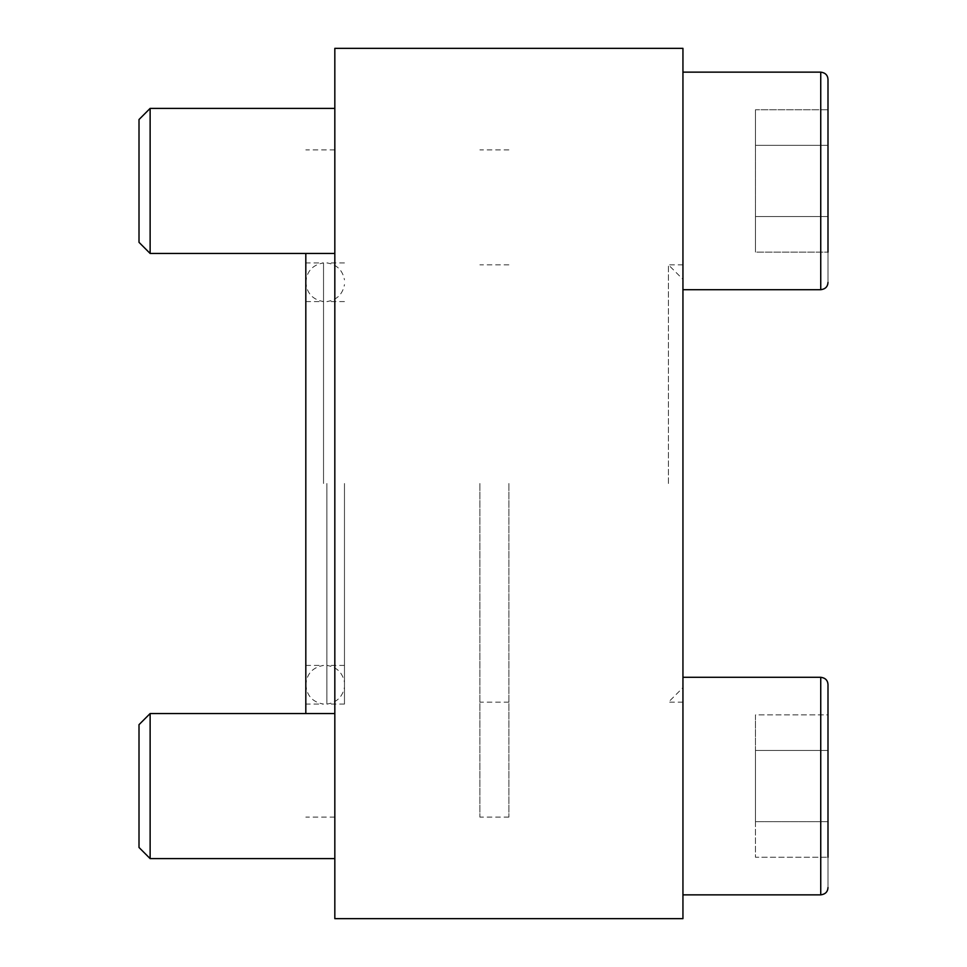 <?xml version="1.0" encoding="UTF-8"?>
<svg xmlns="http://www.w3.org/2000/svg" width="967" height="967" viewBox="0 0 967 967"><rect width="100%" height="100%" fill="white"/><g stroke="black" fill="none" stroke-linecap="round" stroke-linejoin="round"><path stroke-width="0.73" stroke-dasharray="4.83 3.63" d="M682.944 180.926L682.944 289.713L682.944 180.926M682.944 786.074L682.944 894.862L682.944 786.074M682.944 483.5L682.944 264.837L682.944 483.5M682.944 918.65L682.944 48.35L334.824 48.35L334.824 918.65L682.944 918.65M323.534 483.5L323.534 262.915L323.534 483.5M305.814 253.451L305.814 713.549M668.439 483.5L668.439 264.837L668.439 483.5M334.824 483.5L334.824 817.115L334.824 483.5M334.824 180.926L334.824 253.451L334.824 180.926M334.824 786.074L334.824 858.599L334.824 786.074M305.814 301.571L323.534 301.571C312.655 299.697 306.744 293.255 305.814 282.243L305.814 684.757C306.744 695.769 312.655 702.211 323.534 704.085L305.814 704.085M139.006 786.074L139.006 724.67L139.006 847.467L150.127 858.599L150.127 713.549L150.127 858.599L150.127 713.549L139.006 724.67L139.006 786.074M827.994 786.074L827.994 887.609L827.994 786.074M827.994 714.891L827.994 750.477L827.994 714.891L755.469 714.891L755.469 750.477L827.994 750.477L755.469 750.477L755.469 714.891L827.994 714.891M139.006 180.926L139.006 242.33L139.006 119.533L139.006 242.33L150.127 253.451L150.127 108.401L150.127 253.451L150.127 108.401L139.006 119.533L139.006 180.926M827.994 180.926L827.994 282.461L827.994 180.926M755.469 821.66L755.469 750.477L755.469 821.66L827.994 821.66L755.469 821.66L755.469 857.258L827.994 857.258L755.469 857.258L755.469 750.477L827.994 750.477L755.469 750.477L755.469 714.891L755.469 821.66L827.994 821.66L755.469 821.66L755.469 857.258L755.469 821.66M755.469 145.34L827.994 145.34L755.469 145.34L755.469 109.742L827.994 109.742L755.469 109.742L755.469 216.523L755.469 145.34L827.994 145.34L755.469 145.34L755.469 109.742L755.469 216.523L827.994 216.523L755.469 216.523L755.469 252.109L827.994 252.109L755.469 252.109L755.469 145.34M755.469 216.523L827.994 216.523L755.469 216.523L755.469 252.109L755.469 216.523M344.47 483.5L344.47 704.085L344.47 483.5M326.894 483.5L326.894 704.085L326.894 483.5M508.884 483.5L508.884 817.115L508.884 483.5M479.874 483.5L479.874 817.115L479.874 483.5M682.944 677.287L820.741 677.287L820.741 894.862L820.741 677.287L820.741 894.862L682.944 894.862M682.944 72.138L820.741 72.138L820.741 289.713L820.741 72.138L820.741 289.713L682.944 289.713M305.814 665.429L323.534 665.429C312.655 667.303 306.744 673.745 305.814 684.757L305.814 282.243C306.744 271.231 312.655 264.789 323.534 262.915L305.814 262.915M682.944 264.837L668.439 264.837L682.944 279.342M682.944 702.163L668.439 702.163L682.944 687.658M334.824 149.885L305.814 149.885M334.824 817.115L305.814 817.115M334.824 713.549L150.127 713.549M334.824 858.599L150.127 858.599M334.824 108.401L150.127 108.401M334.824 253.451L150.127 253.451M344.47 301.571L326.894 301.571C336.734 300.048 342.596 294.391 344.47 284.612M344.47 665.429L326.894 665.429C336.734 666.952 342.596 672.609 344.47 682.388M344.47 262.915L326.894 262.915C336.734 264.438 342.596 270.095 344.47 279.874M344.47 704.085L326.894 704.085C336.734 702.562 342.596 696.905 344.47 687.126M508.884 149.885L479.874 149.885M508.884 817.115L479.874 817.115M508.884 264.837L479.874 264.837M508.884 702.163L479.874 702.163"/><path stroke-width="1.45" d="M682.944 48.35L682.944 918.65L334.824 918.65L334.824 48.35L682.944 48.35M305.814 713.549L305.814 253.451M139.006 847.467L139.006 724.67L150.127 713.549L150.127 858.599L139.006 847.467M827.994 857.258L827.994 684.539L827.994 857.258M139.006 242.33L139.006 119.533L150.127 108.401L150.127 253.451L139.006 242.33M827.994 252.109L827.994 79.391L827.994 252.109M682.944 894.862L820.741 894.862C825.31 894.27 827.728 891.852 827.994 887.609C827.728 891.852 825.31 894.27 820.741 894.862L820.741 677.287C825.31 677.879 827.728 680.297 827.994 684.539C827.728 680.297 825.31 677.879 820.741 677.287L682.944 677.287M682.944 289.713L820.741 289.713C825.31 289.121 827.728 286.703 827.994 282.461C827.728 286.703 825.31 289.121 820.741 289.713L820.741 72.138C825.31 72.73 827.728 75.148 827.994 79.391C827.728 75.148 825.31 72.73 820.741 72.138L682.944 72.138M334.824 713.549L150.127 713.549M334.824 858.599L150.127 858.599M334.824 108.401L150.127 108.401M334.824 253.451L150.127 253.451"/></g></svg>
